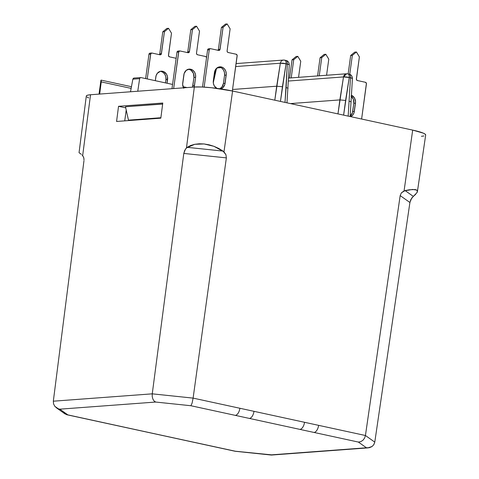 <?xml version="1.0" encoding="UTF-8"?>
<svg xmlns="http://www.w3.org/2000/svg" width="479" height="479" viewBox="0 0 479 479"><rect width="100%" height="100%" fill="white"/><g stroke="black" fill="none" stroke-linecap="round" stroke-linejoin="round"><path stroke-width="0.72" d="M319.242 75.802L321.732 57.636L325.822 54.277L328.786 59.168L326.576 75.257L328.786 59.168L325.822 54.277L321.732 57.636L319.242 75.802M320.074 57.761L317.583 75.927L320.074 57.761L321.732 57.636L320.074 57.761L324.163 54.396L320.074 57.761M178.35 51.085L177.464 51.313L176.985 52.211L178.643 52.085L173.649 88.567L178.805 51.576L180.008 50.966L188.085 52.72L189.289 52.103L192.468 29.59L196.558 26.225L199.515 31.117L196.504 53.127L196.713 54.175L197.486 54.756L205.569 56.51L206.341 57.097L206.557 58.139M189.007 69.335L191.187 70.347L193.474 73.455L193.941 77.49L192.809 85.741L194.468 85.621A6.999 5.946 -94.3 0 1 194.139 87.04L195.6 77.364L195.516 74.64L194.546 72.131L192.845 70.227L189.504 69.096L186.235 70.329L184.146 73.497L182.649 84.436L183.774 88.31M206.539 57.606A1.401 1.192 -94.3 0 0 205.569 56.51L197.486 54.756A1.401 1.192 -94.3 0 1 196.504 53.127L199.515 31.117L196.558 26.225L194.899 26.351L196.558 26.225L192.468 29.59L190.804 29.71L192.468 29.59L189.45 51.6L187.792 51.72L190.804 29.71L194.899 26.351L190.804 29.71L187.792 51.72L187.313 52.618M179.715 50.942L178.056 51.067A1.401 1.192 85.7 0 0 176.985 52.211L171.985 88.687L176.985 52.211L178.643 52.085A1.401 1.192 -94.3 0 1 180.008 50.966L188.085 52.72A1.401 1.192 -94.3 0 0 189.45 51.6L187.792 51.72A1.401 1.192 85.7 0 1 187.379 52.564M183.511 87.831A6.999 5.946 -94.3 0 1 182.721 83.071L183.852 74.814A6.999 5.946 -94.3 0 1 189.205 69.108A6.999 5.946 -94.3 0 1 195.6 77.364L193.941 77.49L192.48 87.166A6.999 5.946 85.7 0 0 192.809 85.741L194.468 85.621L195.6 77.364L193.941 77.49A6.999 5.946 85.7 0 0 188.385 69.239M134.24 78.083L133.36 78.293L132.857 79.155L130.504 91.776L132.857 79.155L139.64 78.652L137.76 91.238L139.64 78.652L140.107 77.79L140.97 77.58L172.572 84.436L140.97 77.58L140.107 77.79L139.64 78.652L132.857 79.155L133.785 78.083M183.044 86.711L187.02 87.573L183.044 86.711M101.009 80.723L101.087 80.143A19.25 2.479 -172.2 0 0 100.907 80.412L99.033 94.112M208.952 48.81L208.066 49.038L207.593 49.936L209.251 49.81L204.138 87.118L209.251 49.81L209.73 48.912L210.616 48.69L218.693 50.445L219.897 49.828L223.07 27.309L227.16 23.95L230.124 28.842L227.106 50.852L227.315 51.9L228.094 52.48L236.171 54.235L237.141 55.319L232.351 90.98L237.159 55.863A1.401 1.192 -94.3 0 0 236.171 54.235L228.094 52.48A1.401 1.192 -94.3 0 1 227.106 50.852L230.124 28.842L227.16 23.95L225.501 24.076L221.412 27.435L218.394 49.445L217.921 50.343M220.579 88.914L222.687 87.837L224.777 84.663L226.28 73.724L225.741 71.054L224.382 68.808L222.4 67.317L220.106 66.82L217.849 67.389L215.263 70.006L214.454 72.539L213.323 80.795L213.412 83.526L214.376 86.034L217.131 88.567M210.323 48.666L208.664 48.792A1.401 1.192 85.7 0 0 207.593 49.936L202.509 87.028L207.593 49.936L209.251 49.81A1.401 1.192 -94.3 0 1 210.616 48.69L218.693 50.445A1.401 1.192 -94.3 0 0 220.059 49.319L218.394 49.445L221.412 27.435L223.07 27.309L220.059 49.319L218.394 49.445A1.401 1.192 85.7 0 1 217.981 50.289M223.418 83.466L221.903 87.076L219.741 88.753A6.999 5.946 85.7 0 0 223.418 83.466L224.549 75.215L223.418 83.466L225.076 83.346L223.418 83.466M219.616 67.06L221.789 68.072L223.495 69.976L224.459 72.485L224.549 75.215A6.999 5.946 85.7 0 0 218.987 66.964M349.742 74.299L352.34 55.36L356.43 52.001L359.388 56.893L356.388 79.448L357.358 80.532L365.441 82.286L366.411 83.37L361.615 119.026L366.429 83.915A1.401 1.192 -94.3 0 0 365.441 82.286L357.358 80.532A1.401 1.192 -94.3 0 1 356.376 78.903L359.388 56.893L356.43 52.001L354.771 52.121L350.676 55.486L348.155 73.904L350.676 55.486L352.34 55.36L349.742 74.299M351.059 96.123L353.346 99.225L353.813 103.266L355.472 103.141L354.34 111.391A6.999 5.946 -94.3 0 1 350.706 116.66L352.831 115.002L354.047 112.709L355.544 101.776L354.418 97.902L351.568 95.321A6.999 5.946 -94.3 0 1 355.472 103.141L353.813 103.266L352.388 112.834L350.179 116.104A6.999 5.946 85.7 0 0 352.682 111.517L353.813 103.266A6.999 5.946 85.7 0 0 351.508 96.495M150.322 53.169L149.436 53.397L148.963 54.295L150.622 54.169L147.227 78.939L150.783 53.66L151.987 53.049L160.064 54.804L161.267 54.187L164.441 31.674L168.53 28.309L171.494 33.201L168.494 55.756L169.464 56.839L176.152 58.294L169.464 56.839A1.401 1.192 -94.3 0 1 168.476 55.211L171.494 33.201L168.53 28.309L166.872 28.435L162.782 31.794L159.764 53.804L159.291 54.702M160.986 71.419L163.159 72.431L164.866 74.335L165.83 76.844L165.92 79.574L167.578 79.448L167.057 83.238L167.488 76.724L166.524 74.215L163.77 71.676L160.321 71.335L157.34 73.293L156.124 75.58L155.304 80.694L155.825 76.897A6.999 5.946 -94.3 0 1 161.183 71.191A6.999 5.946 -94.3 0 1 167.578 79.448L165.92 79.574L165.465 82.897L165.92 79.574A6.999 5.946 85.7 0 0 160.357 71.323M151.693 53.025L150.035 53.151A1.401 1.192 85.7 0 0 148.963 54.295L145.634 78.592L148.963 54.295L150.622 54.169A1.401 1.192 -94.3 0 1 151.987 53.049L160.064 54.804A1.401 1.192 -94.3 0 0 161.429 53.678L159.764 53.804L162.782 31.794L164.441 31.674L161.429 53.678L159.764 53.804A1.401 1.192 85.7 0 1 159.351 54.648M291.22 77.885L293.711 59.719L297.8 56.36L300.758 61.252L298.555 77.341L300.758 61.252L297.8 56.36L296.142 56.48L292.046 59.845L289.561 78.011L292.046 59.845L293.711 59.719L291.22 77.885M337.964 113.894L339.856 99.907L290.436 103.584L339.856 99.907L343.503 76.933L288.436 81.029L343.503 76.933L337.964 113.894M348.179 116.11L350.484 77.808L349.233 77.532L343.611 115.122L345.593 100.452L339.856 99.907L345.593 100.452L349.233 77.532L350.484 77.808L348.179 116.11M101.303 81.131L101.243 81.903L101.303 81.131M99.686 94.064L101.243 81.903L99.686 94.064M131.138 88.387L101.243 81.903L131.138 88.387M274.802 100.189L276.694 86.202L232.554 89.483L276.694 86.202L280.341 63.228L235.698 66.551L280.341 63.228L274.802 100.189M285.011 102.404L287.322 64.102L286.065 63.827L280.449 101.416L282.43 86.747L276.694 86.202L282.43 86.747L286.065 63.827A4.203 0.886 -171 0 0 280.341 63.228A4.203 3.569 -94.3 0 1 283.514 60.055A4.203 3.569 85.7 0 0 280.341 63.228L286.065 63.827A4.203 2.15 -77.8 0 0 284.712 60.138A4.203 2.15 102.2 0 1 286.065 63.827L287.322 64.102A4.203 2.15 -77.8 0 0 285.969 60.414A4.203 2.15 102.2 0 1 287.322 64.102L289.274 64.731A4.203 0.623 -177.1 0 0 287.322 64.102L286.113 87.549L288.065 88.226L286.113 87.549L285.011 102.404M221.112 67.635L216.981 67.94L221.112 67.635M216.508 68.347L213.287 82.711L216.508 68.347M351.125 101.776L349.275 101.255L351.125 101.776M350.143 116.541L352.436 78.436A4.203 0.623 -177.1 0 0 350.484 77.808L352.436 78.436C352.173 74.993 349.838 74.329 350.089 74.449L349.131 74.119A4.203 2.15 102.2 0 1 350.484 77.808A4.203 2.15 -77.8 0 0 349.131 74.119A4.203 2.15 102.2 0 0 348.808 74.095M347.88 73.844A4.203 2.15 102.2 0 1 349.233 77.532A4.203 0.886 -171 0 0 343.503 76.933L349.233 77.532C349.365 75.179 348.808 73.94 347.55 73.826L346.676 73.76L343.503 76.933A4.203 3.569 -94.3 0 1 346.676 73.76L349.131 74.119M284.388 60.12A4.203 3.569 85.7 0 0 283.514 60.055L236.105 63.581M285.64 60.39A4.203 2.15 102.2 0 1 285.969 60.414L283.514 60.055M162.644 104.063L162.543 104.859L162.351 104.003L125.48 106.745L162.644 104.063M160.878 117.732L128.48 120.145L125.48 106.745L128.48 120.145L160.878 117.732M126.217 110.038L124.732 120.858L126.217 110.038M53.546 403.899L53.325 401.192L53.546 403.899L54.851 406.366L53.546 403.899M57.043 408.216L54.851 406.366L58.372 408.821L57.043 408.216M56.384 407.797L65.06 413.94L67.862 414.886L59.791 409.174L58.372 408.821L59.791 409.174L155.663 402.049L190.917 405.737L358.376 442.075L366.447 447.781L369.333 447.709L371.932 446.608L373.842 444.65L374.782 442.129L365.435 435.507L364.591 438.099L362.962 440.255L360.777 441.65L358.376 442.075L366.447 447.781L270.575 454.912L235.093 451.248L67.862 414.886L59.791 409.174L155.663 402.049L190.917 405.737L192.073 403.18L193.109 398.115L152.25 393.84L152.232 396.564L152.873 399.073L154.076 401.001L155.663 402.049L154.076 401.001L152.873 399.073L152.232 396.564L152.25 393.84L53.325 401.192L83.945 160.854L53.325 401.192L152.25 393.84L193.109 398.115L192.073 403.18L190.917 405.737L358.376 442.075L360.777 441.65L362.962 440.255L364.591 438.099L365.435 435.507L374.782 442.129L373.668 444.907M272.3 454.924L235.315 451.224L66.689 414.706L63.821 412.712M271.437 455.05L368.279 447.859L270.575 454.912M125.732 107.871L118.535 106.308L162.782 103.021L160.824 118.175L116.571 121.468L118.535 106.308L125.732 107.871M416.856 192.875L417.437 191.127L416.814 190.115L415.197 189.54L409.252 189.786L405.126 190.594L413.335 196.408L410.862 199.48L409.91 202.491L400.169 195.6L365.435 435.507L193.109 398.115L226.363 157.884L183.798 153.43L184.708 150.406L186.463 147.921L194.336 87.028L90.537 94.746A28.004 3.604 -172.2 0 0 86.298 96.051L79.047 152.699L81.328 154.304M83.633 157.322L83.957 158.741M84.011 160.1L83.807 157.908L82.663 155.639L83.178 156.34M82.137 155.142L82.663 155.639L90.537 94.746L82.663 155.639L82.137 155.142M235.141 451.266L66.689 414.706M372.105 446.488L367.902 447.877M86.304 96.213L86.681 95.555L88.112 95.058L90.537 94.746L194.336 87.028L201.773 86.998L211.652 87.747L232.59 91.034A28.004 3.604 -172.2 0 0 194.336 87.028L186.463 147.921L194.713 144.305L204.072 143.951L213.975 146.323L223.98 151.849L232.59 91.034L412.682 130.108L232.59 91.034L223.98 151.849L225.956 154.723L226.363 157.884L183.798 153.43L185.499 149.065L187.175 147.334L223.052 151.089L218.699 148.442L213.975 146.323L209.042 144.808L204.072 143.951L199.24 143.784L194.713 144.305L190.642 145.502L187.175 147.334L223.052 151.089L225.956 154.723L226.363 157.884L193.109 398.115L239.901 408.27A6.999 3.587 102.2 0 1 235.279 415.365A6.999 3.587 -77.8 0 0 239.901 408.27L254.002 411.329A6.999 3.587 102.2 0 1 249.385 418.424A6.999 3.587 -77.8 0 0 254.002 411.329L304.536 422.292A6.999 3.587 102.2 0 1 299.914 429.388A6.999 3.587 -77.8 0 0 304.536 422.292L318.637 425.352A6.999 3.587 102.2 0 1 314.014 432.447A6.999 3.587 -77.8 0 0 318.637 425.352L365.435 435.507L400.169 195.6L401.426 192.798L404.072 190.923L412.682 130.108L423.256 133.126L424.981 134.036L425.675 135.024A28.004 3.604 -172.2 0 0 412.682 130.108L404.072 190.923L412.647 189.433L416.814 190.115L417.425 191.534L417.053 192.552L411.671 198.138L409.91 202.491L374.782 442.129L409.91 202.491L400.169 195.6L401.426 192.798L405.126 190.594L413.335 196.408L415.67 194.33M183.798 153.43L152.25 393.84L183.798 153.43M162.782 103.021L160.824 118.175L116.571 121.468L118.535 106.308L162.782 103.021M423.861 135.994L421.436 136.305M88.723 97.926L86.992 97.015M133.946 78.059L140.97 77.58M350.676 55.486L354.771 52.121L356.43 52.001L352.34 55.36L350.676 55.486M354.34 111.391L352.682 111.517L354.34 111.391M221.412 27.435L225.501 24.076L227.16 23.95L223.07 27.309L221.412 27.435M216.682 88.334A6.999 5.946 -94.3 0 1 213.323 80.795L214.454 72.539A6.999 5.946 -94.3 0 1 219.813 66.832A6.999 5.946 -94.3 0 1 226.208 75.089L224.549 75.215L226.208 75.089L225.076 83.346A6.999 5.946 -94.3 0 1 220.669 88.89M292.046 59.845L296.142 56.48L297.8 56.36L293.711 59.719L292.046 59.845M162.782 31.794L166.872 28.435L168.53 28.309L164.441 31.674L162.782 31.794M324.163 54.396L325.822 54.277L324.163 54.396M101.135 80.125L131.45 86.705M288.586 78.083L346.676 73.76M215.706 69.287L213.64 78.514M286.981 102.835L289.274 64.731C289.011 61.288 286.676 60.623 286.921 60.743L285.969 60.414M235.159 451.266L271.162 455.032M425.675 135.012L417.425 191.534"/></g></svg>
